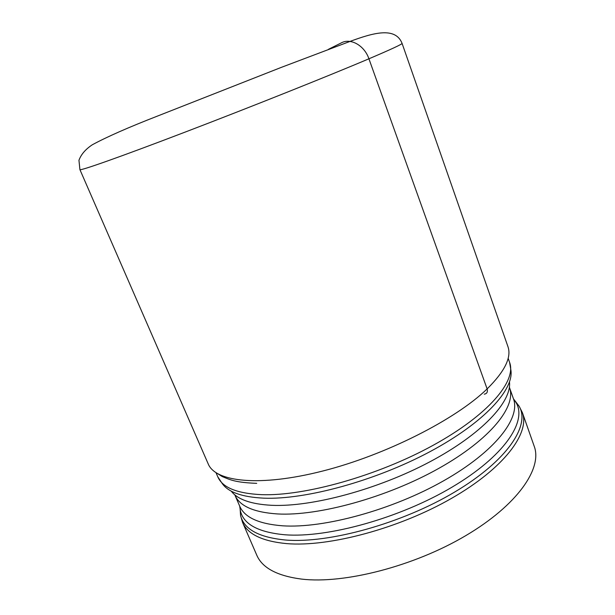 <?xml version="1.0" encoding="UTF-8"?>
<svg xmlns="http://www.w3.org/2000/svg" width="615" height="615" viewBox="0 0 615 615"><rect width="100%" height="100%" fill="white"/><g stroke="black" fill="none" stroke-linecap="round" stroke-linejoin="round"><path stroke-width="0.92" d="M328.456 49.308L341.371 42.85C350.727 37.738 364.464 45.556 368.923 58.794L487.118 388.918C487.91 391.955 486.957 393.708 484.251 394.169M487.118 388.918C455.753 419.422 385.92 454.962 322.86 470.998C259.699 487.142 215.419 481.968 208.208 463.91L79.912 169.609L78.958 160.277C81.08 154.442 85.516 149.284 92.265 144.802C106.795 136.907 128.666 127.282 157.878 115.92L281.386 67.35L349.989 41.42C372.59 33.102 395.345 26.284 402.064 43.358L507.89 346.468C511.772 357.207 504.846 371.352 487.118 388.918M79.912 169.609C79.804 171.131 119.21 157.309 184.823 132.217C250.297 107.195 329.24 75.66 368.923 58.794C391.447 49.2 402.494 44.057 402.064 43.358M509.597 362.381L510.834 369.753C514.471 389.272 484.389 422.62 429.847 451.741C375.427 480.869 305.517 499.857 263.935 498.165C241.818 497.12 227.788 492.062 221.861 482.998L217.764 476.748C222.322 487.518 236.913 493.484 261.536 494.66C304.517 496.297 377.856 475.779 433.237 445.245C488.764 414.725 516.692 380.9 509.597 362.381L508.198 358.384M509.481 382.046C511.772 401.733 481.999 434.121 429.854 461.819C377.818 489.517 311.613 507.183 271.676 505.307C251.012 504.208 237.528 499.472 231.209 491.101M239.696 506.137C244.478 517.392 258.777 523.942 282.6 525.81C323.736 528.608 392.37 509.966 443.715 480.746C495.206 451.548 520.774 418.023 513.471 398.843L509.497 387.565C516.615 406.215 490.747 439.21 439.002 468.269C387.404 497.343 318.624 516.262 277.573 513.948C253.803 512.364 239.596 506.107 234.945 495.16L239.696 506.137L240.396 510.88L239.742 506.245M513.51 398.958L516.185 402.802C527.201 421.559 504.231 456.253 451.987 487.18C399.919 518.13 327.764 538.117 284.976 534.781C258.515 532.359 243.655 524.395 240.396 510.88L240.557 515.416C243.847 529.231 258.884 537.433 285.644 540.032C328.94 543.629 402.002 523.496 454.623 492.077C507.413 460.681 530.438 425.365 519.145 406.238L513.786 399.627M239.996 506.929L240.557 515.416L242.51 522.273C247.568 534.166 262.259 541.277 286.598 543.614C328.817 547.227 399.197 528.508 451.664 498.288C504.277 468.092 530.092 432.975 522.373 412.596L519.145 406.238L513.471 398.843M242.51 522.273L256.747 555.114C262.213 567.929 277.188 575.924 301.665 579.107C344.131 584.165 414.064 566.284 465.755 535.642C517.592 505.03 542.515 468.353 534.243 446.367L522.373 412.596M214.504 471.659L222.176 476.54C230.21 479.846 235.46 482.537 256.716 483.336M217.764 476.748L216.073 472.866"/></g></svg>

